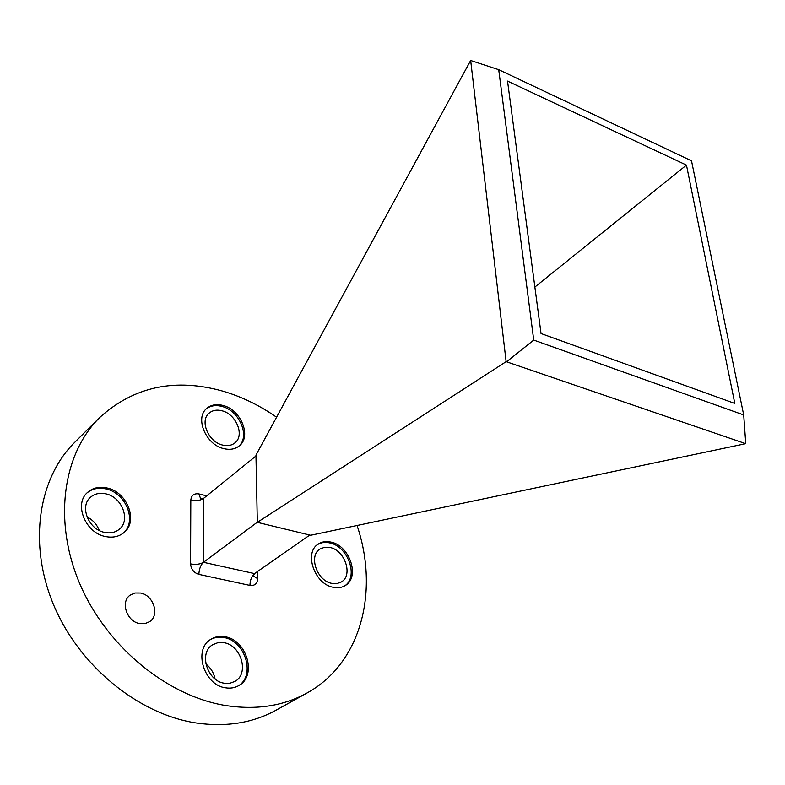 <?xml version="1.0" encoding="UTF-8"?>
<svg xmlns="http://www.w3.org/2000/svg" width="785" height="785" viewBox="0 0 785 785"><rect width="100%" height="100%" fill="white"/><g stroke="black" fill="none" stroke-linecap="round" stroke-linejoin="round"><path stroke-width="1.18" d="M225.56 687.817C230.496 688.612 234.96 687.846 238.944 685.511C257.254 675.757 246.814 639.844 225.138 636.782C219.761 635.791 214.923 636.684 210.625 639.441C193.1 649.45 203.894 685.207 225.56 687.817M238.326 685.864C255.92 675.581 245.244 640.58 223.941 637.557C218.848 636.625 214.207 637.381 210.046 639.844M223.558 448.569C229.828 450.119 235.068 449.226 239.278 445.87C251.789 436.548 241.015 409.829 223.205 405.502C216.611 403.745 211.116 404.726 206.72 408.426C194.69 417.895 205.768 444.595 223.558 448.569M238.709 446.322C250.435 436.578 239.533 410.712 222.106 406.473C215.846 404.785 210.537 405.609 206.19 408.936M333.193 587.298C337.756 588.259 341.789 587.671 345.282 585.522C360.266 577.181 349.767 545.673 331.074 542.121C326.197 540.993 321.909 541.65 318.21 544.093C303.726 552.571 314.481 584.109 333.193 587.298M344.654 585.895C358.863 576.985 348.167 546.419 329.867 542.935C325.294 541.876 321.212 542.406 317.621 544.525M105.465 536.528C112.716 538 118.869 536.695 123.922 532.622C138.621 521.397 127.415 492.038 107.143 488.005C99.43 486.298 92.915 487.75 87.606 492.362C73.653 503.793 85.28 532.937 105.465 536.528M123.363 533.064C137.346 521.495 126.002 492.931 106.093 488.967C98.684 487.318 92.345 488.613 87.096 492.852M140.456 593.018C153.399 595.05 159.954 614.969 149.749 621.592L145.107 623.604L139.799 623.604C126.876 621.749 120.164 601.918 130.075 595.197L134.892 592.999L140.456 593.018M357.047 525.499C379.224 590.722 361.532 663.089 306.984 693.018C283.454 706.029 256.361 710.209 225.717 705.538C166.891 696.089 106.044 646.104 79.52 583.127C52.889 520.121 63.202 453.347 99.724 417.473C134.039 386.505 175.163 377.742 223.077 391.205C241.849 396.759 259.678 405.423 276.575 417.218M306.984 693.018L276.251 710.091C252.907 723.005 226.178 727.293 196.064 722.965C138.278 714.183 79.02 665.915 53.517 604.636C27.926 543.328 38.573 477.879 74.801 442.259L99.724 417.473M86.988 516.883C92.836 519.876 96.928 524.4 99.263 530.464M105.916 493.863C122.009 497.023 130.928 520.308 119.31 529.247C115.277 532.524 110.371 533.574 104.572 532.387C88.538 529.502 79.344 506.354 90.491 497.288C94.681 493.677 99.823 492.529 105.916 493.863M330.083 547.508C344.929 550.295 353.279 575.317 341.406 581.94L336.902 583.608L331.751 583.373C316.885 580.821 308.377 555.79 319.927 549.058L324.656 547.233L330.083 547.508M222.145 410.82C236.285 414.225 244.861 435.43 234.96 442.858C231.595 445.546 227.414 446.272 222.41 445.016C208.28 441.837 199.518 420.642 209.114 413.136C212.588 410.221 216.935 409.446 222.145 410.82M205.856 663.953C210.743 667.809 213.814 672.814 215.08 678.976M223.99 642.709C241.201 645.103 249.502 673.599 235.029 681.37L229.956 683.254L224.314 683.225C207.103 681.125 198.566 652.727 212.558 644.799L217.945 642.65L223.99 642.709M257.323 522.202L203.482 562.305L254.526 573.599C251.651 576.121 250.121 580.066 249.924 585.414C254.742 585.934 257.333 583.687 257.706 578.653L257.558 571.48M309.771 535.056L254.526 573.599L253.3 576.043L257.706 578.653M255.969 455.977L203.433 498.495L203.482 562.305C200.685 564.906 199.145 568.929 198.87 574.385L249.924 585.414M506.129 361.649L470.657 60.484L255.949 455.123L257.323 522.339L310.654 535.262L745.711 443.672L506.129 361.649L257.323 522.339M498.71 69.679L533.731 340.082L743.699 414.941L691.516 160.837L498.71 69.679L470.657 60.484M734.809 403.451L541.042 333.546L507.532 81.1L686.463 165.105L734.809 403.451M686.463 165.105L534.87 287.045M745.75 443.486L743.699 414.941M533.731 340.082L506.767 361.64M206.69 495.855L198.939 493.932C194.042 493.206 191.334 495.276 190.814 500.143C196.005 501.134 200.214 500.585 203.433 498.495L200.715 499.024L203.433 498.495M190.814 500.143L190.569 563.915C191.059 569.272 193.826 572.765 198.87 574.385M254.114 573.923L253.28 575.199M190.569 563.915C195.887 564.808 200.185 564.278 203.482 562.305M198.939 493.932L200.715 499.024L201.608 499.25"/></g></svg>
